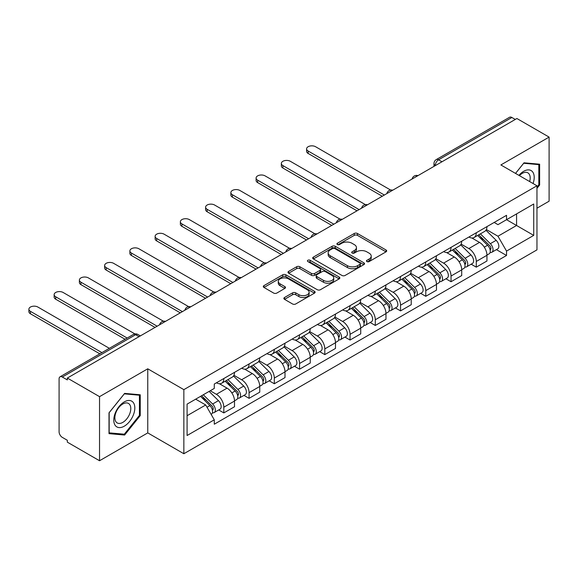 <?xml version="1.0" encoding="UTF-8"?>
<svg xmlns="http://www.w3.org/2000/svg" width="578" height="578" viewBox="0 0 578 578"><rect width="100%" height="100%" fill="white"/><g stroke="black" fill="none" stroke-linecap="round" stroke-linejoin="round"><path stroke-width="0.87" d="M366.929 261.581A1.575 0.91 0 0 0 369.154 261.581L386.032 251.835A2.247 1.3 0 0 0 386.689 250.917A2.247 1.3 0 0 0 386.032 249.999L357.435 233.49A2.247 1.3 0 0 0 354.256 233.49L337.379 243.237A1.575 0.91 0 0 0 336.923 243.88A1.575 0.91 0 0 0 337.379 244.523A1.575 0.91 0 0 0 339.604 244.523L341.793 243.259A7.189 4.147 0 0 1 351.959 243.259L354.336 244.639A7.189 4.147 0 0 1 356.445 247.572A7.189 4.147 0 0 1 354.336 250.505L352.154 251.762A1.575 0.91 0 0 0 351.691 252.405A1.575 0.91 0 0 0 352.154 253.048A1.575 0.91 0 0 0 354.379 253.048L356.561 251.791A7.189 4.147 0 0 1 366.727 251.791L369.111 253.164A7.189 4.147 0 0 1 371.22 256.097A7.189 4.147 0 0 1 369.111 259.031L366.929 260.295A1.575 0.91 0 0 0 366.466 260.938A1.575 0.91 0 0 0 366.929 261.581L366.929 260.295M284.528 297.504A2.247 1.3 0 0 0 283.87 298.421A2.247 1.3 0 0 0 284.528 299.339L292.547 303.97A2.247 1.3 0 0 0 295.726 303.97L314.468 293.147A2.247 1.3 0 0 0 315.126 292.23A2.247 1.3 0 0 0 314.468 291.312L285.879 274.81A2.247 1.3 0 0 0 282.7 274.81L263.958 285.626A2.247 1.3 0 0 0 263.301 286.544A2.247 1.3 0 0 0 263.958 287.461L273.647 293.06A2.247 1.3 0 0 0 276.826 293.06L284.846 288.422A2.247 1.3 0 0 0 285.503 287.512A2.247 1.3 0 0 0 284.846 286.594L280.041 283.82A6.011 3.468 0 0 1 278.278 281.363A6.011 3.468 0 0 1 281.992 278.155A6.011 3.468 0 0 1 288.538 278.914L307.359 289.78A6.011 3.468 0 0 1 309.122 292.23A6.011 3.468 0 0 1 305.408 295.437A6.011 3.468 0 0 1 298.862 294.686L295.726 292.873A2.247 1.3 0 0 0 292.547 292.873L284.528 297.504L284.528 299.339M183.855 389.644L147.766 368.807L99.539 396.653L67.337 378.055L516.898 118.512L549.1 137.102L500.873 164.947L536.962 185.776L183.855 389.644L183.855 453.737L536.962 249.869L536.962 185.776M341.952 275.446A2.247 1.3 0 0 0 345.124 275.446L363.873 264.63A2.247 1.3 0 0 0 364.53 263.713A2.247 1.3 0 0 0 363.873 262.795L335.276 246.286A2.247 1.3 0 0 0 332.097 246.286L313.355 257.109A2.247 1.3 0 0 0 312.698 258.026A2.247 1.3 0 0 0 313.355 258.944L341.952 275.446M308.507 261.921A1.575 0.91 0 0 1 310.097 262.137L310.097 260.273L339.17 277.057A2.247 1.3 0 0 1 339.828 277.967A2.247 1.3 0 0 1 339.17 278.885L320.429 289.708A2.247 1.3 0 0 1 317.25 289.708L288.653 273.199L288.653 271.371A2.247 1.3 0 0 0 287.996 272.281A2.247 1.3 0 0 0 288.653 273.199M288.653 271.371L296.68 266.74A2.247 1.3 0 0 1 299.852 266.74L311.448 273.43A2.247 1.3 0 0 0 314.627 273.43L319.952 270.36A2.247 1.3 0 0 0 320.609 269.442A2.247 1.3 0 0 0 319.952 268.524L307.879 261.552A1.575 0.91 0 0 1 307.417 260.916A1.575 0.91 0 0 1 308.385 260.071A1.575 0.91 0 0 1 310.097 260.273M99.539 396.653L99.539 460.745L67.337 442.156L67.337 440.284L62.323 437.387A4.581 2.644 -120 0 1 59.086 431.78L59.086 378.901A4.581 2.644 -120 0 1 60.033 376.805L133.345 334.481A4.581 2.644 60 0 1 135.628 334.705L62.323 377.029A4.581 2.644 -120 0 0 60.033 376.805M536.962 208.203L549.1 201.195L549.1 137.102M99.539 460.745L147.766 432.9L183.855 453.737M67.337 378.055L67.337 379.927L62.323 377.029M441.968 161.768L438.572 159.803A4.581 2.644 60 0 0 436.282 159.579L509.594 117.255A4.581 2.644 60 0 1 511.877 117.478L438.572 159.803A4.581 2.644 120 0 0 435.335 165.409L435.335 165.597M515.28 119.444L511.877 117.478M476.279 232.775A10.527 6.076 60 0 1 474.097 237.5L484.776 231.337A10.527 6.076 -120 0 0 486.958 226.605M461.121 244.111L468.83 248.562A10.527 6.076 60 0 1 476.279 261.458L486.958 255.288A10.527 6.076 -120 0 0 479.516 242.399L471.872 237.984M486.958 255.288L486.958 260.989L476.279 267.159L471.157 264.204M474.097 237.5A10.527 6.076 60 0 1 468.917 237.023M476.279 261.458L476.279 267.159M451.035 247.348A10.527 6.076 60 0 1 448.853 252.073L459.532 245.91A10.527 6.076 -120 0 0 461.714 241.185M445.913 278.777L451.035 281.732L461.714 275.569L461.714 269.868A10.527 6.076 -120 0 0 454.272 256.972L446.621 252.557M448.853 252.073A10.527 6.076 60 0 1 443.673 251.603M435.877 258.684L443.586 263.142A10.527 6.076 60 0 1 451.035 276.031L451.035 281.732M425.784 261.928A10.527 6.076 60 0 1 423.609 266.653L434.288 260.483A10.527 6.076 -120 0 0 436.469 255.758M420.668 293.349L425.784 296.304L436.469 290.142L436.469 284.441A10.527 6.076 -120 0 0 429.02 271.552L421.376 267.137M423.609 266.653A10.527 6.076 60 0 1 418.421 266.176M410.626 273.264L418.342 277.715A10.527 6.076 60 0 1 425.784 290.611L425.784 296.304M400.54 276.501A10.527 6.076 60 0 1 398.365 281.226L409.043 275.063A10.527 6.076 -120 0 0 411.225 270.331M395.424 307.93L400.54 310.885L411.225 304.714L411.225 299.014A10.527 6.076 -120 0 0 403.776 286.124L396.132 281.71M398.365 281.226A10.527 6.076 60 0 1 393.177 280.749M385.382 287.837L393.098 292.287A10.527 6.076 60 0 1 400.54 305.184L400.54 310.885M375.295 291.074A10.527 6.076 60 0 1 373.113 295.799L383.799 289.636A10.527 6.076 -120 0 0 385.974 284.911M370.173 322.502L375.295 325.457L385.974 319.294L385.974 313.594A10.527 6.076 -120 0 0 378.532 300.697L370.888 296.283M373.113 295.799A10.527 6.076 60 0 1 367.933 295.329M360.137 302.41L367.854 306.867A10.527 6.076 60 0 1 375.295 319.757L375.295 325.457M350.051 305.654A10.527 6.076 60 0 1 347.869 310.379L358.555 304.209A10.527 6.076 -120 0 0 360.73 299.483M344.929 337.075L350.051 340.03L360.73 333.867L360.73 328.167A10.527 6.076 -120 0 0 353.288 315.277L345.644 310.863M347.869 310.379A10.527 6.076 60 0 1 342.689 309.902M334.893 316.99L342.61 321.44A10.527 6.076 60 0 1 350.051 334.337L350.051 340.03M324.807 320.226A10.527 6.076 60 0 1 322.625 324.952L333.304 318.781A10.527 6.076 -120 0 0 335.486 314.056M319.685 351.655L324.807 354.61L335.486 348.44L335.486 342.74A10.527 6.076 -120 0 0 328.044 329.85L320.4 325.436M322.625 324.952A10.527 6.076 60 0 1 317.445 324.475M309.649 331.562L317.365 336.013A10.527 6.076 60 0 1 324.807 348.91L324.807 354.61M299.563 334.799A10.527 6.076 60 0 1 297.381 339.524L308.06 333.361A10.527 6.076 -120 0 0 310.241 328.636M294.44 366.228L299.563 369.183L310.241 363.02L310.241 357.32A10.527 6.076 -120 0 0 302.8 344.423L295.156 340.009M297.381 339.524A10.527 6.076 60 0 1 292.201 339.055M284.405 346.135L292.114 350.593A10.527 6.076 60 0 1 299.563 363.483L299.563 369.183M274.319 349.379A10.527 6.076 60 0 1 272.137 354.104L282.815 347.934A10.527 6.076 -120 0 0 284.997 343.209M269.196 380.801L274.319 383.756L284.997 377.593L284.997 371.892A10.527 6.076 -120 0 0 277.556 358.996L269.912 354.589M272.137 354.104A10.527 6.076 60 0 1 266.957 353.628M259.161 360.715L266.87 365.166A10.527 6.076 60 0 1 274.319 378.063L274.319 383.756M249.067 363.952A10.527 6.076 60 0 1 246.893 368.677L257.571 362.507A10.527 6.076 -120 0 0 259.753 357.782M243.952 395.374L249.075 398.336L259.753 392.166L259.753 386.465A10.527 6.076 -120 0 0 252.304 373.576L244.66 369.161M246.893 368.677A10.527 6.076 60 0 1 241.705 368.2M233.909 375.288L241.626 379.739A10.527 6.076 60 0 1 249.075 392.635L249.075 398.336M223.823 378.525A10.527 6.076 60 0 1 221.649 383.25L232.327 377.087A10.527 6.076 -120 0 0 234.509 372.362M218.708 409.954L223.823 412.909L234.509 406.746L234.509 401.045A10.527 6.076 -120 0 0 227.06 388.149L219.416 383.734M221.649 383.25A10.527 6.076 60 0 1 216.461 382.78M210.233 390.764L216.382 394.319A10.527 6.076 60 0 1 223.823 407.208L223.823 412.909M494.161 222.451L497.961 224.647L533.725 203.998L516.573 213.903L516.573 225.485L497.961 236.229L486.365 229.538M187.091 415.712L205.703 404.968L214.279 419.823L187.091 435.516L187.091 404.123L214.279 388.43L214.279 384.038L506.538 215.305L506.538 219.698L533.725 235.391L506.538 251.09L497.961 236.229M533.725 203.998L533.725 235.391M214.279 419.823L214.279 424.216L506.538 255.476L506.538 251.09M536.962 188.349L539.635 185.025L539.635 164.203L524.015 162.808L515.511 173.393M147.766 368.807L147.766 432.9M109.011 433.645L124.624 435.039L140.244 415.611L140.244 394.788L124.624 393.394L109.011 412.822L109.011 433.645M205.703 404.968L195.667 399.174M496.401 249.624L506.538 255.476M538.826 184.555L539.635 185.025M122.977 434.085L124.624 435.039M139.435 415.141L140.244 415.611M367.557 261.798L369.111 260.902A7.189 4.147 0 0 0 371.22 257.969L371.22 256.097M356.445 247.572L356.445 249.436A7.189 4.147 0 0 1 354.336 252.376L352.782 253.272M385.996 251.849L357.435 235.362A2.247 1.3 0 0 0 354.256 235.362L338.007 244.74M363.837 264.645L335.276 248.157A2.247 1.3 0 0 0 332.097 248.157L313.384 258.958M359.899 264.356A1.575 0.91 0 0 0 360.361 263.713A1.575 0.91 0 0 0 359.899 263.069L334.799 248.576A1.575 0.91 0 0 0 332.574 248.576L330.276 249.906A7.189 4.147 0 0 0 328.167 252.846A7.189 4.147 0 0 0 330.276 255.779L347.429 265.685A7.189 4.147 0 0 0 357.594 265.685L359.899 264.356L359.899 266.22A1.575 0.91 0 0 0 360.361 265.577L360.361 263.713M328.167 252.846L328.167 254.71A7.189 4.147 0 0 0 330.276 257.644L330.276 255.779M359.899 266.22L357.594 267.549A7.189 4.147 0 0 1 347.429 267.549L330.276 257.644M288.689 273.221L296.68 268.604L296.68 266.74M320.609 269.442L320.609 271.313A2.247 1.3 0 0 1 319.952 272.231L314.627 275.301A2.247 1.3 0 0 1 311.448 275.301L299.852 268.604A2.247 1.3 0 0 0 296.68 268.604M310.097 262.137L339.142 278.907M323.485 280.381A6.011 3.468 0 0 0 330.031 281.132A6.011 3.468 0 0 0 333.744 277.924A6.011 3.468 0 0 0 331.982 275.475L325.349 271.646A2.247 1.3 0 0 0 322.17 271.646L316.852 274.716A2.247 1.3 0 0 0 316.195 275.634A2.247 1.3 0 0 0 316.852 276.551L323.485 280.381L323.485 282.245A6.011 3.468 0 0 0 330.031 282.996A6.011 3.468 0 0 0 333.744 279.795L333.744 277.924M316.195 275.634L316.195 277.498A2.247 1.3 0 0 0 316.852 278.415L316.852 276.551M323.485 282.245L316.852 278.415M309.122 292.23L309.122 294.101A6.011 3.468 0 0 1 305.408 297.309A6.011 3.468 0 0 1 298.862 296.55L295.726 294.744A2.247 1.3 0 0 0 292.547 294.744L284.557 299.353M278.278 281.363L278.278 283.234A6.011 3.468 0 0 0 280.041 285.684L280.041 283.82M284.817 288.444L280.041 285.684M314.439 293.169L285.879 276.674A2.247 1.3 0 0 0 282.7 276.674L263.987 287.483M477.638 235.456L487.579 245.267A5.722 3.302 60 0 1 489.089 253.843L486.958 255.079M479.617 237.414L483.837 239.848M390.605 190.039L315.581 146.725A5.267 3.042 -0 0 0 309.844 146.068A5.267 3.042 -0 0 0 306.6 148.871A5.267 3.042 -0 0 0 308.139 151.024L384.356 195.032M478.736 234.82L489.631 245.563A2.745 1.582 60 0 1 490.354 249.682A2.745 1.582 60 0 1 490.101 249.783M480.39 233.866L490.332 243.678A5.722 3.302 60 0 1 491.842 252.261A5.722 3.302 60 0 1 490.115 252.441M485.954 230.246L496.155 240.318A5.722 3.302 60 0 1 497.665 248.894L491.842 252.261M382.253 196.245L308.139 153.452A5.267 3.042 180 0 1 306.6 151.306L306.6 148.871M452.393 250.036L462.335 259.847A5.722 3.302 60 0 1 463.845 268.423L461.714 269.651M454.373 251.986L458.592 254.421M365.361 204.612L290.337 161.298A5.267 3.042 -0 0 0 284.6 160.641A5.267 3.042 -0 0 0 281.349 163.451A5.267 3.042 -0 0 0 282.895 165.597L359.111 209.604M453.492 249.393L464.387 260.136A2.745 1.582 60 0 1 465.109 264.254A2.745 1.582 60 0 1 464.856 264.356M455.139 248.446L465.088 258.258A5.722 3.302 60 0 1 466.598 266.834A5.722 3.302 60 0 1 464.871 267.014M460.709 244.826L470.911 254.891A5.722 3.302 60 0 1 472.421 263.467L466.598 266.834M357.009 210.818L282.895 168.025A5.267 3.042 180 0 1 281.349 165.879L281.349 163.451M427.149 264.608L437.091 274.42A5.722 3.302 60 0 1 438.601 282.996L436.462 284.231M429.129 266.566L433.348 269.001M340.117 219.192L265.092 175.878A5.267 3.042 -0 0 0 259.356 175.221A5.267 3.042 -0 0 0 256.105 178.024A5.267 3.042 -0 0 0 257.651 180.177L333.867 224.177M428.247 263.973L439.143 274.716A2.745 1.582 60 0 1 439.865 278.834A2.745 1.582 60 0 1 439.612 278.928M429.895 263.019L439.844 272.83A5.722 3.302 60 0 1 441.354 281.407A5.722 3.302 60 0 1 439.627 281.594M435.465 259.399L445.667 269.464A5.722 3.302 60 0 1 447.177 278.047L441.354 281.407M331.765 225.391L257.651 182.605A5.267 3.042 180 0 1 256.105 180.452L256.105 178.024M533.068 183.529A14.876 8.591 120 0 0 532.8 172.114A14.876 8.591 120 0 0 518.928 175.365M529.665 181.564A11.264 6.503 120 0 0 529.116 174.014A11.264 6.503 120 0 0 527.851 172.836A11.264 6.503 120 0 0 519.384 175.633M515.54 173.407L523.69 163.271L538.826 164.622L538.826 184.794L536.962 187.113M537.822 164.044L538.826 164.622M133.41 402.7A14.876 8.591 120 0 0 119.039 406.551A14.876 8.591 120 0 0 115.195 425.365A14.876 8.591 120 0 0 129.559 421.514A14.876 8.591 120 0 0 133.41 402.7M129.725 404.6A11.264 6.503 120 0 0 128.461 403.422A11.264 6.503 120 0 0 117.977 408.682A11.264 6.503 120 0 0 115.932 421.759A11.264 6.503 120 0 0 117.197 422.93A11.264 6.503 120 0 0 127.673 417.677A11.264 6.503 120 0 0 129.725 404.6M124.299 434.208L109.17 432.85L109.17 412.678L124.299 393.856L139.435 395.208L139.435 415.38L124.299 434.208M138.431 394.63L139.435 395.208M401.898 279.181L411.847 288.993A5.722 3.302 60 0 1 413.357 297.569L411.218 298.804M403.885 281.139L408.097 283.574M314.873 233.765L239.848 190.451A5.267 3.042 -0 0 0 234.112 189.794A5.267 3.042 -0 0 0 230.86 192.597A5.267 3.042 -0 0 0 232.399 194.75L308.623 238.757M403.003 278.545L413.891 289.289A2.745 1.582 60 0 1 414.621 293.407A2.745 1.582 60 0 1 414.368 293.508M404.651 277.592L414.599 287.403A5.722 3.302 60 0 1 416.109 295.987A5.722 3.302 60 0 1 414.375 296.167M410.214 273.972L420.423 284.044A5.722 3.302 60 0 1 421.933 292.62L416.109 295.987M306.521 239.971L232.399 197.177A5.267 3.042 180 0 1 230.86 195.032L230.86 192.597M376.654 293.761L386.603 303.573A5.722 3.302 60 0 1 388.113 312.149L385.974 313.377M378.641 295.712L382.853 298.147M289.629 248.338L214.604 205.024A5.267 3.042 -0 0 0 208.868 204.366A5.267 3.042 -0 0 0 205.616 207.177A5.267 3.042 -0 0 0 207.155 209.323L283.379 253.33M377.759 293.118L388.647 303.862A2.745 1.582 60 0 1 389.377 307.98A2.745 1.582 60 0 1 389.124 308.081M379.406 292.172L389.355 301.983A5.722 3.302 60 0 1 390.858 310.559A5.722 3.302 60 0 1 389.131 310.74M384.97 288.552L395.179 298.616A5.722 3.302 60 0 1 396.689 307.193L390.858 310.559M281.276 254.544L207.155 211.75A5.267 3.042 180 0 1 205.616 209.604L205.616 207.177M351.41 308.334L361.358 318.146A5.722 3.302 60 0 1 362.868 326.722L360.73 327.957M353.396 310.292L357.609 312.727M264.377 262.918L189.36 219.604A5.267 3.042 -0 0 0 183.623 218.939A5.267 3.042 -0 0 0 180.372 221.75A5.267 3.042 -0 0 0 181.911 223.896L258.135 267.903M352.515 307.698L363.403 318.442A2.745 1.582 60 0 1 364.126 322.56A2.745 1.582 60 0 1 363.88 322.654M354.162 306.745L364.104 316.556A5.722 3.302 60 0 1 365.614 325.132A5.722 3.302 60 0 1 363.887 325.32M359.726 303.125L369.934 313.189A5.722 3.302 60 0 1 371.444 321.773L365.614 325.132M256.032 269.117L181.911 226.33A5.267 3.042 180 0 1 180.372 224.177L180.372 221.75M326.165 322.907L336.107 332.718A5.722 3.302 60 0 1 337.617 341.295L335.486 342.53M328.145 324.865L332.364 327.3M239.133 277.491L164.109 234.177A5.267 3.042 -0 0 0 158.372 233.519A5.267 3.042 -0 0 0 155.128 236.323A5.267 3.042 -0 0 0 156.667 238.476L232.891 282.483M327.271 322.271L338.159 333.015A2.745 1.582 60 0 1 338.881 337.133A2.745 1.582 60 0 1 338.636 337.234M328.918 321.317L338.86 331.129A5.722 3.302 60 0 1 340.37 339.712A5.722 3.302 60 0 1 338.643 339.893M334.481 317.698L344.69 327.769A5.722 3.302 60 0 1 346.193 336.345L340.37 339.712M230.781 283.697L156.667 240.903A5.267 3.042 180 0 1 155.128 238.757L155.128 236.323M300.921 337.48L310.863 347.291A5.722 3.302 60 0 1 312.373 355.875L310.241 357.103M302.901 339.438L307.12 341.873M213.889 292.063L138.864 248.75A5.267 3.042 -0 0 0 133.128 248.092A5.267 3.042 -0 0 0 129.884 250.903A5.267 3.042 -0 0 0 131.423 253.048L207.639 297.056M302.027 336.844L312.915 347.588A2.745 1.582 60 0 1 313.637 351.706A2.745 1.582 60 0 1 313.384 351.807M303.674 335.897L313.616 345.709A5.722 3.302 60 0 1 315.126 354.285A5.722 3.302 60 0 1 313.399 354.466M309.237 332.278L319.439 342.342A5.722 3.302 60 0 1 320.949 350.918L315.126 354.285M205.537 298.27L131.423 255.476A5.267 3.042 180 0 1 129.884 253.33L129.884 250.903M275.677 352.06L285.619 361.871A5.722 3.302 60 0 1 287.129 370.447L284.997 371.683M277.657 354.018L281.876 356.453M188.645 306.643L113.62 263.33A5.267 3.042 -0 0 0 107.884 262.665A5.267 3.042 -0 0 0 104.632 265.475A5.267 3.042 -0 0 0 106.179 267.621L182.395 311.629M276.775 351.424L287.671 362.168A2.745 1.582 60 0 1 288.393 366.286A2.745 1.582 60 0 1 288.14 366.38M278.423 350.47L288.371 360.282A5.722 3.302 60 0 1 289.881 368.858A5.722 3.302 60 0 1 288.155 369.046M283.993 346.851L294.195 356.915A5.722 3.302 60 0 1 295.705 365.498L289.881 368.858M180.293 312.843L106.179 270.056A5.267 3.042 180 0 1 104.632 267.903L104.632 265.475M250.433 366.633L260.375 376.444A5.722 3.302 60 0 1 261.885 385.02L259.746 386.256M252.413 368.591L256.632 371.025M163.401 321.216L88.376 277.902A5.267 3.042 -0 0 0 82.64 277.245A5.267 3.042 -0 0 0 79.388 280.048A5.267 3.042 -0 0 0 80.934 282.201L157.151 326.202M251.531 365.997L262.426 376.74A2.745 1.582 60 0 1 263.149 380.859A2.745 1.582 60 0 1 262.896 380.96M253.178 365.043L263.127 374.855A5.722 3.302 60 0 1 264.637 383.438A5.722 3.302 60 0 1 262.911 383.619M258.749 361.423L268.951 371.495A5.722 3.302 60 0 1 270.461 380.071L264.637 383.438M155.048 327.423L80.934 284.629A5.267 3.042 180 0 1 79.388 282.483L79.388 280.048M225.182 381.205L235.13 391.017A5.722 3.302 60 0 1 236.64 399.6L234.502 400.829M227.168 383.163L231.381 385.598M134.92 333.925L63.132 292.475A5.267 3.042 -0 0 0 57.395 291.818A5.267 3.042 -0 0 0 54.144 294.628A5.267 3.042 -0 0 0 55.69 296.774L127.167 338.043M226.287 380.57L237.175 391.313A2.745 1.582 60 0 1 237.905 395.431A2.745 1.582 60 0 1 237.652 395.533M227.934 379.623L237.883 389.435A5.722 3.302 60 0 1 239.393 398.011A5.722 3.302 60 0 1 237.659 398.191M233.498 376.003L243.706 386.068A5.722 3.302 60 0 1 245.216 394.644L239.393 398.011M125.065 339.257L55.69 299.202A5.267 3.042 180 0 1 54.144 297.056L54.144 294.628M200.53 396.364L209.886 405.597A5.722 3.302 60 0 1 211.396 414.173L211.107 414.339M201.924 397.743L206.136 400.171M109.365 348.324L37.888 307.055A5.267 3.042 -0 0 0 32.151 306.391A5.267 3.042 -0 0 0 28.9 309.201A5.267 3.042 -0 0 0 30.439 311.347L101.923 352.616M201.635 395.728L211.931 405.893A2.745 1.582 60 0 1 212.661 410.012A2.745 1.582 60 0 1 212.408 410.105M203.283 394.781L212.639 404.008A5.722 3.302 60 0 1 214.142 412.584A5.722 3.302 60 0 1 212.415 412.771M209.106 391.414L218.462 400.641A5.722 3.302 60 0 1 219.972 409.224L214.142 412.584M99.821 353.837L30.439 313.782A5.267 3.042 180 0 1 28.9 311.629L28.9 309.201M435.494 165.503L435.335 165.409A4.581 2.644 0 0 1 433.991 163.545L433.991 166.37M249.075 392.635L259.753 386.465M274.319 378.063L284.997 371.892M299.563 363.483L310.241 357.32M324.807 348.91L335.486 342.74M350.051 334.337L360.73 328.167M375.295 319.757L385.974 313.594M400.54 305.184L411.225 299.014M425.784 290.611L436.469 284.441M451.035 276.031L461.714 269.868M223.823 407.208L234.509 401.045M216.382 394.319L227.06 388.149M241.626 379.739L252.304 373.576M266.87 365.166L277.556 358.996M292.114 350.593L302.8 344.423M317.365 336.013L328.044 329.85M342.61 321.44L353.288 315.277M367.854 306.867L378.532 300.697M393.098 292.287L403.776 286.124M418.342 277.715L429.02 271.552M443.586 263.142L454.272 256.972M468.83 248.562L479.516 242.399M417.576 175.849A4.581 2.644 120 0 0 415.553 177.02M392.332 190.429A4.581 2.644 120 0 0 390.309 191.593M367.081 205.002A4.581 2.644 120 0 0 365.065 206.173M341.836 219.575A4.581 2.644 120 0 0 339.813 220.745M316.592 234.155A4.581 2.644 120 0 0 314.569 235.318M291.348 248.728A4.581 2.644 120 0 0 289.325 249.898M266.104 263.301A4.581 2.644 120 0 0 264.081 264.471M240.86 277.881A4.581 2.644 120 0 0 238.837 279.044M215.616 292.454A4.581 2.644 120 0 0 213.593 293.617M190.364 307.026A4.581 2.644 120 0 0 188.349 308.197M165.12 321.606A4.581 2.644 120 0 0 163.104 322.77M139.031 336.671L135.628 334.705A4.581 2.644 120 0 1 137.918 334.481A4.581 4.581 0 0 0 133.345 334.481M369.111 260.902L369.111 259.031M352.154 253.048L352.154 251.762M354.336 252.376L354.336 250.505M337.379 244.523L337.379 243.237M354.256 235.362L354.256 233.49M357.435 235.362L357.435 233.49M386.032 251.835L386.032 249.999M313.355 258.944L313.355 257.109M332.097 248.157L332.097 246.286M335.276 248.157L335.276 246.286M363.873 264.63L363.873 262.795M347.429 267.549L347.429 265.685M357.594 267.549L357.594 265.685M299.852 268.604L299.852 266.74M311.448 275.301L311.448 273.43M314.627 275.301L314.627 273.43M319.952 272.231L319.952 270.36M339.17 278.885L339.17 277.057M292.547 294.744L292.547 292.873M295.726 294.744L295.726 292.873M298.862 296.55L298.862 294.686M284.846 288.422L284.846 286.594M263.958 287.461L263.958 285.626M282.7 276.674L282.7 274.81M285.879 276.674L285.879 274.81M314.468 293.147L314.468 291.312M487.579 245.267L484.292 247.167M490.924 248.424L489.891 249.017M496.155 240.318L490.332 243.678M308.139 153.452L308.139 151.024M462.335 259.847L459.048 261.74M465.68 262.997L464.647 263.597M470.911 254.891L465.088 258.258M282.895 168.025L282.895 165.597M437.091 274.42L433.803 276.313M440.436 277.577L439.403 278.17M445.667 269.464L439.844 272.83M257.651 182.605L257.651 180.177M411.847 288.993L408.559 290.893M415.185 292.15L414.159 292.743M420.423 284.044L414.599 287.403M232.399 197.177L232.399 194.75M386.603 303.573L383.315 305.466M389.94 306.723L388.915 307.323M395.179 298.616L389.355 301.983M207.155 211.75L207.155 209.323M361.358 318.146L358.071 320.039M364.696 321.303L363.663 321.895M369.934 313.189L364.104 316.556M181.911 226.33L181.911 223.896M336.107 332.718L332.827 334.619M339.452 335.876L338.419 336.468M344.69 327.769L338.86 331.129M156.667 240.903L156.667 238.476M310.863 347.291L307.583 349.191M314.208 350.449L313.175 351.048M319.439 342.342L313.616 345.709M131.423 255.476L131.423 253.048M285.619 361.871L282.331 363.764M288.964 365.029L287.931 365.621M294.195 356.915L288.371 360.282M106.179 270.056L106.179 267.621M260.375 376.444L257.087 378.344M263.72 379.601L262.687 380.194M268.951 371.495L263.127 374.855M80.934 284.629L80.934 282.201M235.13 391.017L231.843 392.917M238.468 394.174L237.442 394.774M243.706 386.068L237.883 389.435M55.69 299.202L55.69 296.774M209.886 405.597L207.018 407.252M213.224 408.754L212.198 409.347M218.462 400.641L212.639 404.008M30.439 313.782L30.439 311.347M417.959 175.625A4.581 4.581 0 0 0 412.092 179.021M392.715 190.205A4.581 4.581 0 0 0 386.841 193.594M367.471 204.778A4.581 4.581 0 0 0 361.597 208.167M342.227 219.351A4.581 4.581 0 0 0 336.353 222.747M316.982 233.931A4.581 4.581 0 0 0 311.109 237.32M291.738 248.504A4.581 4.581 0 0 0 285.864 251.892M266.494 263.077A4.581 4.581 0 0 0 260.62 266.472M241.243 277.657A4.581 4.581 0 0 0 235.376 281.045M215.999 292.23A4.581 4.581 0 0 0 210.125 295.618M190.754 306.802A4.581 4.581 0 0 0 184.881 310.198M165.51 321.382A4.581 4.581 0 0 0 159.636 324.771M140.367 335.897L137.918 334.481M436.282 159.579A4.581 4.581 0 0 0 433.991 163.545"/></g></svg>
